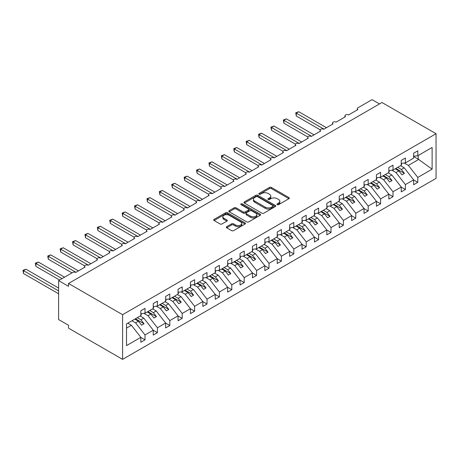 <?xml version="1.0" encoding="UTF-8"?>
<svg xmlns="http://www.w3.org/2000/svg" width="459" height="459" viewBox="0 0 459 459"><rect width="100%" height="100%" fill="white"/><g stroke="black" fill="none" stroke-linecap="round" stroke-linejoin="round"><path stroke-width="0.69" d="M277.219 204.662A0.964 0.557 0 0 0 278.579 204.662L288.923 198.69A1.377 0.798 0 0 0 289.325 198.127A1.377 0.798 0 0 0 288.923 197.565L271.401 187.444A1.377 0.798 0 0 0 269.45 187.444L259.106 193.417A0.964 0.557 0 0 0 258.824 193.813A0.964 0.557 0 0 0 259.106 194.203A0.964 0.557 0 0 0 260.471 194.203L261.808 193.434A4.406 2.542 0 0 1 268.039 193.434L269.502 194.277A4.406 2.542 0 0 1 270.793 196.073A4.406 2.542 0 0 1 269.502 197.875L268.159 198.644A0.964 0.557 0 0 0 267.878 199.04A0.964 0.557 0 0 0 268.159 199.436A0.964 0.557 0 0 0 269.525 199.436L270.862 198.661A4.406 2.542 0 0 1 277.093 198.661L278.556 199.504A4.406 2.542 0 0 1 279.847 201.3A4.406 2.542 0 0 1 278.556 203.102L277.219 203.876A0.964 0.557 0 0 0 276.932 204.266A0.964 0.557 0 0 0 277.219 204.662L277.219 203.876M226.706 226.683A1.377 0.798 0 0 0 226.304 227.245A1.377 0.798 0 0 0 226.706 227.807L231.623 230.647A1.377 0.798 0 0 0 233.574 230.647L245.06 224.015A1.377 0.798 0 0 0 245.462 223.453A1.377 0.798 0 0 0 245.06 222.89L227.532 212.769A1.377 0.798 0 0 0 225.587 212.769L214.095 219.402A1.377 0.798 0 0 0 213.693 219.964A1.377 0.798 0 0 0 214.095 220.527L220.039 223.958A1.377 0.798 0 0 0 221.984 223.958L226.901 221.118A1.377 0.798 0 0 0 227.303 220.555A1.377 0.798 0 0 0 226.901 219.993L223.958 218.295A3.683 2.129 0 0 1 222.879 216.791A3.683 2.129 0 0 1 225.151 214.823A3.683 2.129 0 0 1 229.167 215.288L240.705 221.949A3.683 2.129 0 0 1 241.784 223.453A3.683 2.129 0 0 1 239.506 225.415A3.683 2.129 0 0 1 235.496 224.956L233.574 223.843A1.377 0.798 0 0 0 231.623 223.843L226.706 226.683L226.706 227.807L231.623 224.99L231.623 223.843M436.05 133.718L122.593 314.69L122.593 359.363L436.05 178.385L436.05 133.718L381.986 102.5L68.529 283.478L68.529 286.341L58.609 280.615L72.746 272.451A2.106 1.216 0 0 1 75.724 272.451L85.144 267.012A2.106 1.216 0 0 1 84.531 266.151A2.106 1.216 0 0 1 85.827 265.032A2.106 1.216 0 0 1 88.122 265.296L97.543 259.851A2.106 1.216 0 0 1 96.929 258.996A2.106 1.216 0 0 1 98.226 257.872A2.106 1.216 0 0 1 100.521 258.136L109.942 252.697A2.106 1.216 0 0 1 109.328 251.836A2.106 1.216 0 0 1 110.625 250.712A2.106 1.216 0 0 1 112.92 250.975L122.341 245.536A2.106 1.216 0 0 1 121.727 244.676A2.106 1.216 0 0 1 123.023 243.551A2.106 1.216 0 0 1 125.318 243.815L134.745 238.376A2.106 1.216 0 0 1 134.126 237.515A2.106 1.216 0 0 1 135.428 236.396A2.106 1.216 0 0 1 137.717 236.66L147.144 231.216A2.106 1.216 0 0 1 146.524 230.361A2.106 1.216 0 0 1 147.827 229.236A2.106 1.216 0 0 1 150.116 229.5L159.543 224.061A2.106 1.216 0 0 1 158.923 223.2A2.106 1.216 0 0 1 160.225 222.076A2.106 1.216 0 0 1 162.52 222.34L171.941 216.9A2.106 1.216 0 0 1 171.327 216.04A2.106 1.216 0 0 1 172.624 214.921A2.106 1.216 0 0 1 174.919 215.185L184.34 209.74A2.106 1.216 0 0 1 183.726 208.885A2.106 1.216 0 0 1 185.023 207.761A2.106 1.216 0 0 1 187.318 208.025L196.739 202.585A2.106 1.216 0 0 1 196.125 201.725A2.106 1.216 0 0 1 197.422 200.6A2.106 1.216 0 0 1 199.717 200.864L209.138 195.425A2.106 1.216 0 0 1 208.524 194.564A2.106 1.216 0 0 1 209.82 193.44A2.106 1.216 0 0 1 212.115 193.704L221.542 188.265A2.106 1.216 0 0 1 220.922 187.404A2.106 1.216 0 0 1 222.219 186.285A2.106 1.216 0 0 1 224.514 186.549L233.941 181.104A2.106 1.216 0 0 1 233.321 180.249A2.106 1.216 0 0 1 234.624 179.125A2.106 1.216 0 0 1 236.913 179.389L246.34 173.95A2.106 1.216 0 0 1 245.72 173.089A2.106 1.216 0 0 1 247.022 171.964A2.106 1.216 0 0 1 249.312 172.228L258.738 166.789A2.106 1.216 0 0 1 258.119 165.928A2.106 1.216 0 0 1 259.421 164.81A2.106 1.216 0 0 1 261.716 165.074L271.137 159.629A2.106 1.216 0 0 1 270.523 158.774A2.106 1.216 0 0 1 271.82 157.649A2.106 1.216 0 0 1 274.115 157.913L283.536 152.474A2.106 1.216 0 0 1 282.922 151.613A2.106 1.216 0 0 1 284.219 150.489A2.106 1.216 0 0 1 286.514 150.753L295.935 145.314A2.106 1.216 0 0 1 295.321 144.453A2.106 1.216 0 0 1 296.617 143.328A2.106 1.216 0 0 1 298.912 143.592L308.333 138.153A2.106 1.216 0 0 1 307.719 137.293A2.106 1.216 0 0 1 309.016 136.174A2.106 1.216 0 0 1 311.311 136.438L320.738 130.993A2.106 1.216 0 0 1 320.118 130.138A2.106 1.216 0 0 1 321.42 129.013A2.106 1.216 0 0 1 323.71 129.277L333.136 123.838A2.106 1.216 0 0 1 332.517 122.978A2.106 1.216 0 0 1 333.819 121.853A2.106 1.216 0 0 1 336.108 122.117L345.535 116.678A2.106 1.216 0 0 1 344.916 115.817A2.106 1.216 0 0 1 346.218 114.698A2.106 1.216 0 0 1 348.507 114.962L357.934 109.517A2.106 1.216 180 0 1 357.314 108.663A2.106 1.216 180 0 1 357.934 107.802L372.071 99.637L379.507 103.935M122.593 314.69L68.529 283.478M261.905 213.165A1.377 0.798 0 0 0 263.85 213.165L275.343 206.533A1.377 0.798 0 0 0 275.744 205.971A1.377 0.798 0 0 0 275.343 205.408L257.815 195.287A1.377 0.798 0 0 0 255.87 195.287L244.377 201.92A1.377 0.798 0 0 0 243.976 202.482A1.377 0.798 0 0 0 244.377 203.044L261.905 213.165M241.405 204.869A0.964 0.557 0 0 1 242.381 205.007L260.184 215.282L248.709 221.904A1.377 0.798 0 0 1 246.764 221.904L229.236 211.788L229.236 210.664A1.377 0.798 0 0 0 228.834 211.226A1.377 0.798 0 0 0 229.236 211.788M229.236 210.664L234.153 207.824A1.377 0.798 0 0 1 236.104 207.824L243.213 211.926A1.377 0.798 0 0 0 245.158 211.926L248.422 210.044A1.377 0.798 0 0 0 248.824 209.482A1.377 0.798 0 0 0 248.422 208.92L241.021 204.645A0.964 0.557 0 0 1 240.74 204.255A0.964 0.557 0 0 1 241.331 203.739A0.964 0.557 0 0 1 242.381 203.859L260.201 214.146A1.377 0.798 0 0 1 260.603 214.709A1.377 0.798 0 0 1 260.201 215.271L260.201 214.146M126.518 328.116L131.417 325.282L140.844 337.342L126.518 345.61L126.518 323.905L140.844 315.631L140.844 310.737L145.01 308.333L145.01 313.227L140.844 313.749M145.01 313.227L153.243 308.477L153.243 303.577L157.408 301.173L157.408 306.073L153.243 306.589M157.408 306.073L165.642 301.316L165.642 296.422L169.807 294.012L169.807 298.912L165.642 299.429M169.807 298.912L178.04 294.156L178.04 289.262L182.206 286.858L182.206 291.752L178.04 292.274M182.206 291.752L190.439 287.001L190.439 282.101L194.61 279.697L194.61 284.591L190.439 285.114M194.61 284.591L202.844 279.841L202.844 274.941L207.009 272.537L207.009 277.437L202.844 277.953M207.009 277.437L215.242 272.68L215.242 267.786L219.408 265.382L219.408 270.276L215.242 270.793M219.408 270.276L227.641 265.52L227.641 260.626L231.806 258.222L231.806 263.116L227.641 263.638M231.806 263.116L240.04 258.365L240.04 253.466L244.205 251.062L244.205 255.961L240.04 256.478M244.205 255.961L252.439 251.205L252.439 246.311L256.604 243.901L256.604 248.801L252.439 249.317M256.604 248.801L264.837 244.045L264.837 239.15L269.003 236.746L269.003 241.641L264.837 242.163M269.003 241.641L277.236 236.89L277.236 231.99L281.401 229.586L281.401 234.48L277.236 235.002M281.401 234.48L289.635 229.729L289.635 224.83L293.806 222.426L293.806 227.325L289.635 227.842M293.806 227.325L302.039 222.569L302.039 217.675L306.205 215.265L306.205 220.165L302.039 220.681M306.205 220.165L314.438 215.409L314.438 210.515L318.603 208.111L318.603 213.005L314.438 213.527M318.603 213.005L326.837 208.254L326.837 203.354L331.002 200.95L331.002 205.85L326.837 206.366M331.002 205.85L339.235 201.094L339.235 196.2L343.401 193.79L343.401 198.69L339.235 199.206M343.401 198.69L351.634 193.933L351.634 189.039L355.8 186.635L355.8 191.529L351.634 192.051M355.8 191.529L364.033 186.779L364.033 181.879L368.198 179.475L368.198 184.369L364.033 184.891M368.198 184.369L376.432 179.618L376.432 174.718L380.597 172.314L380.597 177.214L376.432 177.731M380.597 177.214L388.83 172.458L388.83 167.564L393.002 165.154L393.002 170.054L388.83 170.57M393.002 170.054L401.235 165.297L401.235 160.403L405.4 157.999L405.4 162.893L401.235 163.415M140.844 337.428L145.01 339.832L145.01 334.932L153.243 330.182L143.822 318.127L140.173 316.021M131.94 320.772L135.589 322.878L145.01 334.932M153.243 330.268L157.408 332.672L157.408 327.778L165.642 323.021L156.221 310.967L152.572 308.861M143.908 313.365L147.987 315.717L157.408 327.778M165.642 323.107L169.807 325.511L169.807 320.617L178.04 315.861L168.619 303.806L164.97 301.701M156.307 306.205L160.386 308.563L169.807 320.617M178.04 315.947L182.206 318.357L182.206 313.457L190.439 308.706L181.018 296.652L177.375 294.546M168.705 299.05L172.785 301.402L182.206 313.457M190.439 308.792L194.61 311.196L194.61 306.302L202.844 301.546L193.417 289.491L189.774 287.386M181.104 291.89L185.184 294.242L194.61 306.302M202.844 301.632L207.009 304.036L207.009 299.142L215.242 294.385L205.816 282.331L202.172 280.225M193.509 284.729L197.582 287.087L207.009 299.142M215.242 294.471L219.408 296.881L219.408 291.981L227.641 287.231L218.214 275.171L214.571 273.071M205.907 277.575L209.981 279.927L219.408 291.981M227.641 287.317L231.806 289.721L231.806 284.821L240.04 280.07L230.613 268.016L226.97 265.91M218.306 270.414L222.38 272.766L231.806 284.821M240.04 280.156L244.205 282.56L244.205 277.666L252.439 272.91L243.018 260.855L239.368 258.75M230.705 263.254L234.784 265.606L244.205 277.666M252.439 272.996L256.604 275.4L256.604 270.506L264.837 265.75L255.416 253.695L251.767 251.589M243.104 256.093L247.183 258.451L256.604 270.506M264.837 265.836L269.003 268.245L269.003 263.346L277.236 258.595L267.815 246.54L264.166 244.435M255.502 248.939L259.582 251.291L269.003 263.346M277.236 258.681L281.401 261.085L281.401 256.191L289.635 251.434L280.214 239.38L276.57 237.274M267.901 241.778L271.98 244.131L281.401 256.191M289.635 251.521L293.806 253.925L293.806 249.03L302.039 244.274L292.613 232.22L288.969 230.114M280.3 234.618L284.379 236.976L293.806 249.03M302.039 244.36L306.205 246.77L306.205 241.87L314.438 237.119L305.011 225.059L301.368 222.959M292.704 227.463L296.778 229.816L306.205 241.87M314.438 237.205L318.603 239.609L318.603 234.71L326.837 229.959L317.41 217.905L313.767 215.799M305.103 220.303L309.177 222.655L318.603 234.71M326.837 230.045L331.002 232.449L331.002 227.555L339.235 222.799L329.809 210.744L326.165 208.638M317.502 213.142L321.575 215.495L331.002 227.555M339.235 222.885L343.401 225.289L343.401 220.395L351.634 215.638L342.213 203.584L338.564 201.478M329.901 205.982L333.98 208.34L343.401 220.395M351.634 215.724L355.8 218.134L355.8 213.234L364.033 208.484L354.612 196.429L350.963 194.323M342.299 198.827L346.379 201.18L355.8 213.234M364.033 208.57L368.198 210.974L368.198 206.08L376.432 201.323L367.011 189.269L363.362 187.163M354.698 191.667L358.777 194.019L368.198 206.08M376.432 201.409L380.597 203.813L380.597 198.919L388.83 194.163L379.409 182.108L375.766 180.003M367.097 184.507L371.176 186.865L380.597 198.919M388.83 194.249L393.002 196.659L393.002 191.759L401.235 187.008L391.808 174.948L388.165 172.848M379.495 177.352L383.575 179.704L393.002 191.759M401.235 187.094L405.4 189.498L405.4 184.598L413.634 179.848L413.634 184.742L417.799 182.338L417.799 177.444L432.12 169.17L418.195 159.141L418.195 155.509M391.9 170.191L395.974 172.544L405.4 184.598M405.4 162.893L413.634 158.143L413.634 153.243L417.799 150.839L417.799 155.739L413.634 156.255M413.634 179.934L417.799 182.338M404.299 163.031L408.372 165.383L417.799 177.444M58.609 280.615L58.609 319.556L68.529 325.282L68.529 328.151L122.593 359.363M131.417 325.282L127.774 323.182M145.01 339.832L140.844 342.236L140.844 337.342M157.408 332.672L153.243 335.076L153.243 330.182M169.807 325.511L165.642 327.921L165.642 323.021M182.206 318.357L178.04 320.761L178.04 315.861M194.61 311.196L190.439 313.6L190.439 308.706M207.009 304.036L202.844 306.44L202.844 301.546M219.408 296.881L215.242 299.285L215.242 294.385M231.806 289.721L227.641 292.125L227.641 287.231M244.205 282.56L240.04 284.964L240.04 280.07M256.604 275.4L252.439 277.81L252.439 272.91M269.003 268.245L264.837 270.649L264.837 265.75M281.401 261.085L277.236 263.489L277.236 258.595M293.806 253.925L289.635 256.329L289.635 251.434M306.205 246.77L302.039 249.174L302.039 244.274M318.603 239.609L314.438 242.013L314.438 237.119M331.002 232.449L326.837 234.853L326.837 229.959M343.401 225.289L339.235 227.698L339.235 222.799M355.8 218.134L351.634 220.538L351.634 215.638M368.198 210.974L364.033 213.378L364.033 208.484M380.597 203.813L376.432 206.217L376.432 201.323M393.002 196.659L388.83 199.063L388.83 194.163M405.4 189.498L401.235 191.902L401.235 187.008M417.799 155.739L432.12 147.465L432.12 169.17M135.589 322.878L138.463 321.22L141.561 325.184L144.046 323.75L140.942 319.785L143.822 318.127M134.82 319.114L138.463 321.22M137.298 317.68L140.942 319.785M147.987 315.717L150.862 314.059L153.96 318.024L156.444 316.595L153.34 312.625L156.221 310.967M147.219 311.954L150.862 314.059M149.697 310.525L153.34 312.625M160.386 308.563L163.261 306.899L166.365 310.869L168.843 309.435L165.739 305.47L168.619 303.806M159.617 304.793L163.261 306.899M162.096 303.365L165.739 305.47M172.785 301.402L175.659 299.744L178.763 303.709L181.242 302.274L178.144 298.31L181.018 296.652M172.016 297.639L175.659 299.744M174.495 296.204L178.144 298.31M185.184 294.242L188.058 292.584L191.162 296.548L193.641 295.12L190.542 291.149L193.417 289.491M184.415 290.478L188.058 292.584M186.893 289.044L190.542 291.149M197.582 287.087L200.463 285.423L203.561 289.388L206.039 287.959L202.941 283.995L205.816 282.331M196.813 283.318L200.463 285.423M199.292 281.889L202.941 283.995M209.981 279.927L212.861 278.263L215.959 282.233L218.438 280.799L215.34 276.834L218.214 275.171M209.212 276.163L212.861 278.263M211.697 274.729L215.34 276.834M222.38 272.766L225.26 271.108L228.358 275.073L230.837 273.639L227.739 269.674L230.613 268.016M221.611 269.003L225.26 271.108M224.095 267.568L227.739 269.674M234.784 265.606L237.659 263.948L240.757 267.913L243.241 266.484L240.137 262.514L243.018 260.855M234.015 261.842L237.659 263.948M236.494 260.414L240.137 262.514M247.183 258.451L250.057 256.788L253.156 260.758L255.64 259.324L252.536 255.359L255.416 253.695M246.414 254.682L250.057 256.788M248.893 253.253L252.536 255.359M259.582 251.291L262.456 249.633L265.56 253.597L268.039 252.163L264.935 248.199L267.815 246.54M258.813 247.527L262.456 249.633M261.291 246.093L264.935 248.199M271.98 244.131L274.855 242.472L277.959 246.437L280.438 245.008L277.339 241.038L280.214 239.38M271.212 240.367L274.855 242.472M273.69 238.932L277.339 241.038M284.379 236.976L287.254 235.312L290.358 239.277L292.836 237.848L289.738 233.883L292.613 232.22M283.61 233.206L287.254 235.312M286.089 231.778L289.738 233.883M296.778 229.816L299.658 228.152L302.756 232.122L305.235 230.688L302.137 226.723L305.011 225.059M296.009 226.052L299.658 228.152M298.488 224.617L302.137 226.723M309.177 222.655L312.057 220.997L315.155 224.962L317.634 223.527L314.535 219.563L317.41 217.905M308.408 218.891L312.057 220.997M310.892 217.457L314.535 219.563M321.575 215.495L324.456 213.837L327.554 217.801L330.032 216.373L326.934 212.402L329.809 210.744M320.807 211.731L324.456 213.837M323.291 210.302L326.934 212.402M333.98 208.34L336.854 206.676L339.953 210.647L342.437 209.212L339.333 205.248L342.213 203.584M333.211 204.571L336.854 206.676M335.69 203.142L339.333 205.248M346.379 201.18L349.253 199.522L352.351 203.486L354.836 202.052L351.732 198.087L354.612 196.429M345.61 197.416L349.253 199.522M348.088 195.982L351.732 198.087M358.777 194.019L361.652 192.361L364.756 196.326L367.234 194.897L364.13 190.927L367.011 189.269M358.009 190.256L361.652 192.361M360.487 188.821L364.13 190.927M371.176 186.865L374.051 185.201L377.155 189.165L379.633 187.737L376.535 183.772L379.409 182.108M370.407 183.095L374.051 185.201M372.886 181.666L376.535 183.772M383.575 179.704L386.449 178.04L389.553 182.011L392.032 180.576L388.934 176.612L391.808 174.948M382.806 175.94L386.449 178.04M385.285 174.506L388.934 176.612M395.974 172.544L398.854 170.886L401.952 174.85L404.431 173.416L401.332 169.451L404.207 167.793L400.564 165.688M395.205 168.78L398.854 170.886M397.683 167.346L401.332 169.451M404.207 167.793L413.634 179.848M408.372 165.383L418.889 159.313M413.634 156.508L418.195 159.141M395.801 168.436L404.431 173.416M383.403 175.596L392.032 180.576M371.004 182.751L379.633 187.737M358.605 189.911L367.234 194.897M346.201 197.072L354.836 202.052M333.802 204.232L342.437 209.212M321.403 211.387L330.032 216.373M309.005 218.547L317.634 223.527M296.606 225.708L305.235 230.688M284.207 232.862L292.836 237.848M271.808 240.023L280.438 245.008M259.41 247.183L268.039 252.163M247.005 254.343L255.64 259.324M234.606 261.498L243.241 266.484M222.208 268.658L230.837 273.639M209.809 275.819L218.438 280.799M197.41 282.974L206.039 287.959M185.011 290.134L193.641 295.12M172.613 297.294L181.242 302.274M160.214 304.455L168.843 309.435M147.809 311.609L156.444 316.595M135.411 318.77L144.046 323.75M277.603 204.794L278.556 204.249A4.406 2.542 0 0 0 279.847 202.448L279.847 201.3M270.793 196.073L270.793 197.221A4.406 2.542 0 0 1 269.502 199.017L268.544 199.567M288.923 197.565L288.923 198.69L271.401 188.592A1.377 0.798 0 0 0 269.45 188.592L259.49 194.341M275.325 206.539L257.815 196.435A1.377 0.798 0 0 0 255.87 196.435L244.395 203.056L244.377 201.92M272.91 206.361A0.964 0.557 0 0 0 273.191 205.971A0.964 0.557 0 0 0 272.91 205.575L257.522 196.693A0.964 0.557 0 0 0 256.162 196.693L254.751 197.508A4.406 2.542 0 0 0 253.46 199.309A4.406 2.542 0 0 0 254.751 201.105L265.262 207.175A4.406 2.542 0 0 0 271.493 207.175L272.91 206.361L272.91 207.508A0.964 0.557 0 0 0 273.191 207.112L273.191 205.971M253.46 199.309L253.46 200.451A4.406 2.542 0 0 0 254.751 202.253L254.751 201.105M272.91 207.508L271.493 208.323A4.406 2.542 0 0 1 265.262 208.323L254.751 202.253M229.259 211.794L234.153 208.971L234.153 207.824M248.824 209.482L248.824 210.629A1.377 0.798 0 0 1 248.422 211.192L245.158 213.074A1.377 0.798 0 0 1 243.213 213.074L236.104 208.971A1.377 0.798 0 0 0 234.153 208.971M250.585 216.183A3.683 2.129 0 0 0 254.602 216.648A3.683 2.129 0 0 0 256.874 214.68A3.683 2.129 0 0 0 255.795 213.177L251.733 210.83A1.377 0.798 0 0 0 249.782 210.83L246.523 212.712A1.377 0.798 0 0 0 246.116 213.274A1.377 0.798 0 0 0 246.523 213.837L250.585 216.183L250.585 217.331A3.683 2.129 0 0 0 254.602 217.79A3.683 2.129 0 0 0 256.874 215.828L256.874 214.68M246.116 213.274L246.116 214.422A1.377 0.798 0 0 0 246.523 214.984L246.523 213.837M250.585 217.331L246.523 214.984M241.784 223.453L241.784 224.594A3.683 2.129 0 0 1 239.506 226.562A3.683 2.129 0 0 1 235.496 226.098L233.574 224.99A1.377 0.798 0 0 0 231.623 224.99M222.879 216.791L222.879 217.933A3.683 2.129 0 0 0 223.958 219.436L223.958 218.295M226.901 219.993L226.901 221.118L223.958 219.436M245.06 222.89L245.06 224.015L227.532 213.917A1.377 0.798 0 0 0 225.587 213.917L214.118 220.538M295.739 112.839L296.284 113.155L296.284 116.018L295.739 112.839L298.763 111.726L296.284 113.155L323.956 129.134M296.284 116.018L320.193 129.822M298.763 111.726L326.441 127.7M401.235 163.765L401.728 164.465L401.235 164.752M401.728 164.465L401.235 164.976M283.341 120L283.886 120.315L283.886 123.178L283.341 120L286.364 118.881L283.886 120.315L311.558 136.294M283.886 123.178L307.788 136.983M286.364 118.881L314.036 134.86M388.83 170.926L389.33 171.626L388.83 171.913M389.33 171.626L388.83 172.136M270.942 127.16L271.487 127.476L271.487 130.339L270.942 127.16L273.966 126.041L271.487 127.476L299.159 143.449M271.487 130.339L295.389 144.137M273.966 126.041L301.638 142.02M376.432 178.086L376.931 178.781L376.432 179.067M376.931 178.781L376.432 179.291M258.537 134.315L259.083 134.63L259.083 137.493L258.537 134.315L261.567 133.202L259.083 134.63L286.76 150.609M259.083 137.493L282.991 151.298M261.567 133.202L289.239 149.181M364.033 185.247L364.532 185.941L364.033 186.228M364.532 185.941L364.033 186.452M246.139 141.475L246.684 141.791L246.684 144.654L246.139 141.475L249.162 140.356L246.684 141.791L274.362 157.77M246.684 144.654L270.592 158.458M249.162 140.356L276.84 156.335M351.634 192.401L352.128 193.101L351.634 193.388M352.128 193.101L351.634 193.612M233.74 148.636L234.285 148.951L234.285 151.814L233.74 148.636L236.764 147.517L234.285 148.951L261.963 164.93M234.285 151.814L258.193 165.619M236.764 147.517L264.441 163.496M339.235 199.562L339.729 200.262L339.235 200.543M339.729 200.262L339.235 200.772M221.341 155.796L221.886 156.106L221.886 158.975L221.341 155.796L224.365 154.677L221.886 156.106L249.564 172.085M221.886 158.975L245.794 172.773M224.365 154.677L252.043 170.656M326.837 206.722L327.33 207.416L326.837 207.703M327.33 207.416L326.837 207.927M208.943 162.951L209.488 163.266L209.488 166.129L208.943 162.951L211.966 161.838L209.488 163.266L237.16 179.245M209.488 166.129L233.396 179.934M211.966 161.838L239.644 177.811M314.438 213.877L314.931 214.577L314.438 214.864M314.931 214.577L314.438 215.087M196.544 170.111L197.089 170.427L197.089 173.29L196.544 170.111L199.567 168.992L197.089 170.427L224.761 186.406M197.089 173.29L220.997 187.094M199.567 168.992L227.245 184.971M302.039 221.037L302.533 221.737L302.039 222.024M302.533 221.737L302.039 222.248M184.145 177.272L184.69 177.587L184.69 180.45L184.145 177.272L187.169 176.153L184.69 177.587L212.362 193.56M184.69 180.45L208.593 194.249M187.169 176.153L214.841 192.132M289.635 228.198L290.134 228.892L289.635 229.179M290.134 228.892L289.635 229.402M171.746 184.426L172.291 184.742L172.291 187.605L171.746 184.426L174.77 183.313L172.291 184.742L199.963 200.721M172.291 187.605L196.194 201.409M174.77 183.313L202.442 199.292M277.236 235.358L277.735 236.052L277.236 236.339M277.735 236.052L277.236 236.563M159.342 191.587L159.887 191.902L159.887 194.765L159.342 191.587L162.371 190.468L159.887 191.902L187.565 207.881M159.887 194.765L183.795 208.57M162.371 190.468L190.043 206.447M264.837 242.513L265.336 243.213L264.837 243.499M265.336 243.213L264.837 243.723M146.943 198.747L147.488 199.063L147.488 201.926L146.943 198.747L149.967 197.628L147.488 199.063L175.166 215.042M147.488 201.926L171.396 215.73M149.967 197.628L177.644 213.607M252.439 249.673L252.932 250.373L252.439 250.654M252.932 250.373L252.439 250.884M134.544 205.907L135.089 206.217L135.089 209.086L134.544 205.907L137.568 204.789L135.089 206.217L162.767 222.196M135.089 209.086L158.998 222.885M137.568 204.789L165.246 220.768M240.04 256.833L240.533 257.528L240.04 257.815M240.533 257.528L240.04 258.038M122.146 213.062L122.691 213.378L122.691 216.241L122.146 213.062L125.169 211.949L122.691 213.378L150.368 229.357M122.691 216.241L146.599 230.045M125.169 211.949L152.847 227.922M227.641 263.988L228.134 264.688L227.641 264.975M228.134 264.688L227.641 265.199M109.747 220.222L110.292 220.538L110.292 223.401L109.747 220.222L112.771 219.104L110.292 220.538L137.964 236.517M110.292 223.401L134.2 237.205M112.771 219.104L140.448 235.083M215.242 271.149L215.736 271.848L215.242 272.135M215.736 271.848L215.242 272.359M97.348 227.383L97.893 227.698L97.893 230.561L97.348 227.383L100.372 226.264L97.893 227.698L125.565 243.672M97.893 230.561L121.801 244.36M100.372 226.264L128.05 242.243M202.844 278.309L203.337 279.003L202.844 279.29M203.337 279.003L202.844 279.514M84.949 234.538L85.494 234.853L85.494 237.716L84.949 234.538L87.973 233.424L85.494 234.853L113.166 250.832M85.494 237.716L109.397 251.521M87.973 233.424L115.645 249.403M190.439 285.469L190.938 286.164L190.439 286.45M190.938 286.164L190.439 286.674M72.551 241.698L73.096 242.013L73.096 244.876L72.551 241.698L75.574 240.579L73.096 242.013L100.768 257.992M73.096 244.876L96.998 258.681M75.574 240.579L103.246 256.558M178.04 292.624L178.54 293.324L178.04 293.611M178.54 293.324L178.04 293.835M60.146 248.858L60.691 249.174L60.691 252.037L60.146 248.858L63.176 247.74L60.691 249.174L88.369 265.153M60.691 252.037L84.599 265.841M63.176 247.74L90.848 263.718M165.642 299.784L166.141 300.484L165.642 300.765M166.141 300.484L165.642 300.995M47.747 256.019L48.293 256.329L48.293 259.197L47.747 256.019L50.771 254.9L48.293 256.329L75.97 272.307M48.293 259.197L72 272.881M50.771 254.9L78.449 270.879M153.243 306.945L153.736 307.639L153.243 307.926M153.736 307.639L153.243 308.15M35.349 263.173L35.894 263.489L35.894 266.352L35.349 263.173L38.372 262.06L35.894 263.489L62.08 278.607M35.894 266.352L59.601 280.042M38.372 262.06L64.564 277.179M140.844 314.099L141.338 314.799L140.844 315.086M141.338 314.799L140.844 315.31M22.95 270.334L23.495 270.649L23.495 273.512L22.95 270.334L25.974 269.215L23.495 270.649L58.609 290.92M23.495 273.512L58.609 293.789M25.974 269.215L58.609 288.057M278.556 204.249L278.556 203.102M268.159 199.436L268.159 198.644M269.502 199.017L269.502 197.875M259.106 194.203L259.106 193.417M269.45 188.592L269.45 187.444M271.401 188.592L271.401 187.444M255.87 196.435L255.87 195.287M257.815 196.435L257.815 195.287M275.343 206.533L275.343 205.408M265.262 208.323L265.262 207.175M271.493 208.323L271.493 207.175M236.104 208.971L236.104 207.824M243.213 213.074L243.213 211.926M245.158 213.074L245.158 211.926M248.422 211.192L248.422 210.044M242.381 205.007L242.381 203.859M233.574 224.99L233.574 223.843M235.496 226.098L235.496 224.956M214.095 220.527L214.095 219.402M225.587 213.917L225.587 212.769M227.532 213.917L227.532 212.769M344.916 117.034L344.916 115.817M357.314 109.873L357.314 108.663M332.517 124.194L332.517 122.978M320.118 131.349L320.118 130.138M307.719 138.509L307.719 137.293M295.321 145.669L295.321 144.453M282.922 152.83L282.922 151.613M270.523 159.984L270.523 158.774M258.119 167.145L258.119 165.928M245.72 174.305L245.72 173.089M233.321 181.46L233.321 180.249M220.922 188.62L220.922 187.404M208.524 195.781L208.524 194.564M196.125 202.941L196.125 201.725M183.726 210.096L183.726 208.885M171.327 217.256L171.327 216.04M158.923 224.417L158.923 223.2M146.524 231.571L146.524 230.361M134.126 238.732L134.126 237.515M121.727 245.892L121.727 244.676M109.328 253.052L109.328 251.836M96.929 260.207L96.929 258.996M84.531 267.368L84.531 266.151"/></g></svg>
